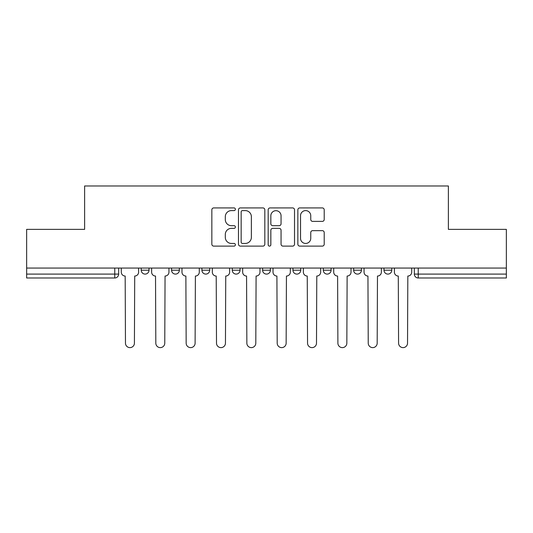 <?xml version="1.0" encoding="UTF-8"?>
<svg xmlns="http://www.w3.org/2000/svg" width="533" height="533" viewBox="0 0 533 533"><rect width="100%" height="100%" fill="white"/><g stroke="black" fill="none" stroke-linecap="round" stroke-linejoin="round"><path stroke-width="0.8" d="M235.379 209.262A1.339 1.339 0 0 0 234.04 207.923L213.753 207.923A1.912 1.912 0 0 0 211.841 209.835L211.841 244.201A1.912 1.912 0 0 0 213.753 246.113L234.04 246.113A1.339 1.339 0 0 0 235.379 244.774A1.339 1.339 0 0 0 234.04 243.441L231.415 243.441A6.11 6.11 0 0 1 225.306 237.332L225.306 234.467A6.11 6.11 0 0 1 231.415 228.357L234.04 228.357A1.339 1.339 0 0 0 235.379 227.018A1.339 1.339 0 0 0 234.04 225.686L231.415 225.686A6.11 6.11 0 0 1 225.306 219.569L225.306 216.711A6.11 6.11 0 0 1 231.415 210.602L234.04 210.602A1.339 1.339 0 0 0 235.379 209.262M383.993 268.066L383.993 270.204L391.775 270.204A3.891 3.891 0 0 1 387.884 274.095A3.891 3.891 0 0 1 383.993 270.204L383.993 268.066M323.304 268.066L323.304 270.204L331.08 270.204A3.891 3.891 0 0 1 327.189 274.095A3.891 3.891 0 0 1 323.304 270.204L323.304 268.066M292.957 268.066L292.957 270.204L300.739 270.204A3.891 3.891 0 0 1 296.848 274.095A3.891 3.891 0 0 1 292.957 270.204L292.957 268.066M232.261 268.066L232.261 270.204L240.043 270.204A3.891 3.891 0 0 1 236.152 274.095A3.891 3.891 0 0 1 232.261 270.204L232.261 268.066M322.305 221.388A1.912 1.912 0 0 0 324.211 219.476L324.211 209.835A1.912 1.912 0 0 0 322.305 207.923L299.773 207.923A1.912 1.912 0 0 0 297.86 209.835L297.86 244.201A1.912 1.912 0 0 0 299.773 246.113L322.305 246.113A1.912 1.912 0 0 0 324.211 244.201L324.211 232.555A1.912 1.912 0 0 0 322.305 230.649L312.658 230.649A1.912 1.912 0 0 0 310.752 232.555L310.752 238.331A5.11 5.11 0 0 1 305.642 243.441A5.11 5.11 0 0 1 300.532 238.331L300.532 215.705A5.11 5.11 0 0 1 305.642 210.602A5.11 5.11 0 0 1 310.752 215.705L310.752 219.476A1.912 1.912 0 0 0 312.658 221.388L322.305 221.388M26.65 268.066L26.65 229.357L84.62 229.357L84.62 185.977L448.38 185.977L448.38 229.357L506.35 229.357L506.35 268.066L26.65 268.066L26.65 274.095L118.659 274.095L118.659 268.066L118.659 274.095A3.891 3.891 0 0 1 114.768 277.986L26.65 277.986L26.65 274.095M264.828 209.835A1.912 1.912 0 0 0 262.922 207.923L240.39 207.923A1.912 1.912 0 0 0 238.478 209.835L238.478 244.201A1.912 1.912 0 0 0 240.39 246.113L262.922 246.113A1.912 1.912 0 0 0 264.828 244.201L264.828 209.835M270.078 207.923L292.61 207.923A1.912 1.912 0 0 1 294.522 209.835L294.522 244.201A1.912 1.912 0 0 1 292.61 246.113L282.97 246.113A1.912 1.912 0 0 1 281.058 244.201L281.058 230.263A1.912 1.912 0 0 0 279.152 228.357L272.756 228.357A1.912 1.912 0 0 0 270.844 230.263L270.844 244.774A1.339 1.339 0 0 1 269.505 246.113A1.339 1.339 0 0 1 268.172 244.774L268.172 209.835A1.912 1.912 0 0 1 270.078 207.923M414.341 268.066L414.341 274.095L506.35 274.095L506.35 277.986L418.232 277.986A3.891 3.891 0 0 1 414.341 274.095M506.35 268.066L506.35 274.095M391.775 268.066L391.775 270.204M361.427 268.066L361.427 270.204A3.891 3.891 0 0 1 357.536 274.095A3.891 3.891 0 0 1 353.645 270.204L361.427 270.204L361.427 268.066M353.645 268.066L353.645 270.204M331.08 268.066L331.08 270.204L331.08 268.066M300.739 270.204L300.739 268.066L300.739 270.204A3.891 3.891 0 0 1 296.848 274.095M270.391 268.066L270.391 270.204A3.891 3.891 0 0 1 266.5 274.095A3.891 3.891 0 0 1 262.609 270.204A3.891 3.891 0 0 0 266.5 274.095A3.891 3.891 0 0 0 270.391 270.204L270.391 268.066M262.609 268.066L262.609 270.204L270.391 270.204M240.043 268.066L240.043 270.204M209.696 268.066L209.696 270.204A3.891 3.891 0 0 1 205.811 274.095A3.891 3.891 0 0 1 201.92 270.204A3.891 3.891 0 0 0 205.811 274.095A3.891 3.891 0 0 0 209.696 270.204L201.92 270.204L201.92 268.066M171.573 268.066L171.573 270.204L179.355 270.204L179.355 268.066L179.355 270.204A3.891 3.891 0 0 1 175.464 274.095A3.891 3.891 0 0 1 171.573 270.204A3.891 3.891 0 0 0 175.464 274.095M141.225 268.066L141.225 270.204L149.007 270.204L149.007 268.066L149.007 270.204A3.891 3.891 0 0 1 145.116 274.095A3.891 3.891 0 0 1 141.225 270.204A3.891 3.891 0 0 0 145.116 274.095M114.768 268.066L114.768 277.986A3.891 3.891 0 0 0 118.659 274.095M242.488 210.602A1.339 1.339 0 0 0 241.156 211.934L241.156 242.102A1.339 1.339 0 0 0 242.488 243.441L245.26 243.441A6.11 6.11 0 0 0 251.369 237.332L251.369 216.711A6.11 6.11 0 0 0 245.26 210.602L242.488 210.602M281.058 215.798A5.11 5.11 0 0 0 275.954 210.695A5.11 5.11 0 0 0 270.844 215.798L270.844 223.773A1.912 1.912 0 0 0 272.756 225.686L279.152 225.686A1.912 1.912 0 0 0 281.058 223.773L281.058 215.798M121.284 272.15L121.284 268.066L121.284 272.15A3.891 3.891 0 0 0 125.175 276.041L125.468 343.152A4.477 4.477 0 0 0 129.945 347.623A4.477 4.477 0 0 0 134.416 343.152L134.709 276.041A3.891 3.891 0 0 0 138.6 272.15L138.6 268.066L138.6 272.15M125.175 276.041L125.468 343.152M134.416 343.152L134.709 276.041M151.632 272.15L151.632 268.066L151.632 272.15A3.891 3.891 0 0 0 155.523 276.041L155.816 343.152A4.477 4.477 0 0 0 160.286 347.623A4.477 4.477 0 0 0 164.764 343.152L165.057 276.041A3.891 3.891 0 0 0 168.948 272.15L168.948 268.066L168.948 272.15M181.98 272.15L181.98 268.066L181.98 272.15A3.891 3.891 0 0 0 185.87 276.041L186.164 343.152A4.477 4.477 0 0 0 190.634 347.623A4.477 4.477 0 0 0 195.111 343.152L195.398 276.041A3.891 3.891 0 0 0 199.289 272.15L199.289 268.066L199.289 272.15M155.523 276.041L155.816 343.152M164.764 343.152L165.057 276.041M185.87 276.041L186.164 343.152M195.111 343.152L195.398 276.041M212.327 272.15L212.327 268.066L212.327 272.15A3.891 3.891 0 0 0 216.218 276.041L216.505 343.152A4.477 4.477 0 0 0 220.982 347.623A4.477 4.477 0 0 0 225.452 343.152L225.745 276.041A3.891 3.891 0 0 0 229.636 272.15L229.636 268.066L229.636 272.15M242.668 272.15L242.668 268.066L242.668 272.15A3.891 3.891 0 0 0 246.559 276.041L246.852 343.152A4.477 4.477 0 0 0 251.329 347.623A4.477 4.477 0 0 0 255.8 343.152L256.093 276.041A3.891 3.891 0 0 0 259.984 272.15L259.984 268.066L259.984 272.15M273.016 272.15L273.016 268.066L273.016 272.15A3.891 3.891 0 0 0 276.907 276.041L277.2 343.152A4.477 4.477 0 0 0 281.671 347.623A4.477 4.477 0 0 0 286.148 343.152L286.441 276.041A3.891 3.891 0 0 0 290.332 272.15L290.332 268.066L290.332 272.15M216.218 276.041L216.505 343.152M225.452 343.152L225.745 276.041M246.559 276.041L246.852 343.152M255.8 343.152L256.093 276.041M276.907 276.041L277.2 343.152M286.148 343.152L286.441 276.041M303.364 272.15L303.364 268.066L303.364 272.15A3.891 3.891 0 0 0 307.255 276.041L307.548 343.152A4.477 4.477 0 0 0 312.018 347.623A4.477 4.477 0 0 0 316.495 343.152L316.782 276.041A3.891 3.891 0 0 0 320.673 272.15L320.673 268.066L320.673 272.15M307.255 276.041L307.548 343.152M316.495 343.152L316.782 276.041M333.711 272.15L333.711 268.066L333.711 272.15A3.891 3.891 0 0 0 337.602 276.041L337.889 343.152A4.477 4.477 0 0 0 342.366 347.623A4.477 4.477 0 0 0 346.836 343.152L347.13 276.041A3.891 3.891 0 0 0 351.02 272.15L351.02 268.066L351.02 272.15M337.602 276.041L337.889 343.152M346.836 343.152L347.13 276.041M364.052 272.15L364.052 268.066L364.052 272.15A3.891 3.891 0 0 0 367.943 276.041L368.236 343.152A4.477 4.477 0 0 0 372.714 347.623A4.477 4.477 0 0 0 377.184 343.152L377.477 276.041A3.891 3.891 0 0 0 381.368 272.15L381.368 268.066L381.368 272.15M367.943 276.041L368.236 343.152M377.184 343.152L377.477 276.041M394.4 272.15L394.4 268.066L394.4 272.15A3.891 3.891 0 0 0 398.291 276.041L398.584 343.152A4.477 4.477 0 0 0 403.055 347.623A4.477 4.477 0 0 0 407.532 343.152L407.825 276.041A3.891 3.891 0 0 0 411.716 272.15L411.716 268.066L411.716 272.15M398.291 276.041L398.584 343.152M407.532 343.152L407.825 276.041M418.232 268.066L418.232 277.986"/></g></svg>
